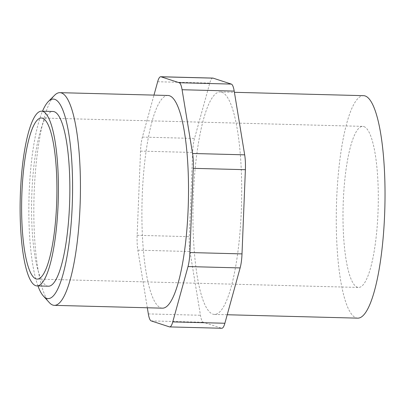 <?xml version="1.0" encoding="UTF-8"?>
<svg xmlns="http://www.w3.org/2000/svg" width="405" height="405" viewBox="0 0 405 405"><rect width="100%" height="100%" fill="white"/><g stroke="black" fill="none" stroke-linecap="round" stroke-linejoin="round"><path stroke-width="0.3" stroke-dasharray="2.02 1.52" d="M147.324 307.775L137.862 250.163A20.478 4.455 91.5 0 1 137.148 235.305L140.53 151.1A20.478 4.455 91.5 0 1 142.403 137.082L153.976 95.109M162.445 308.17A106.383 23.156 91.5 0 1 142.064 201.219A106.383 23.156 91.5 0 1 167.979 95.474M48.443 286.203A87.389 19.02 91.5 0 1 31.701 198.349A87.389 19.02 91.5 0 1 52.989 111.481M37.954 285.93A99.807 21.723 91.5 0 1 28.998 198.278A99.807 21.723 91.5 0 1 42.5 111.208M49.273 302.545A106.383 23.156 91.5 0 1 33.985 198.41A106.383 23.156 91.5 0 1 54.665 95.205M212.848 78.089A20.478 4.455 -88.5 0 0 209.775 83.101L194.516 138.439A20.478 4.455 -88.5 0 0 192.648 152.457L189.267 236.662A20.478 4.455 -88.5 0 0 189.975 251.52L200.45 315.267A20.478 4.455 -88.5 0 0 203.33 322.269L221.52 328.212A20.478 4.455 -88.5 0 0 221.808 328.263M363.872 126.568A80.565 17.537 91.5 0 1 378.098 209.972A80.565 17.537 91.5 0 1 358.552 287.444A80.565 17.537 91.5 0 1 343.116 206.449A80.565 17.537 91.5 0 1 362.738 126.37A80.565 17.537 91.5 0 1 363.872 126.568M357.752 318.148A111.279 24.219 91.5 0 1 336.433 206.277A111.279 24.219 91.5 0 1 363.538 95.666M221.783 92.213A111.279 24.219 91.5 0 1 241.431 207.411A111.279 24.219 91.5 0 1 214.432 314.422A111.279 24.219 91.5 0 1 193.114 202.546A111.279 24.219 91.5 0 1 220.219 91.935A111.279 24.219 91.5 0 1 221.783 92.213M157.656 81.744L209.775 83.101M142.403 137.082L194.516 138.439M140.53 151.1L192.648 152.457M137.148 235.305L189.267 236.662M137.862 250.163L189.975 251.52M148.331 313.91L200.45 315.267M151.212 320.912L203.33 322.269M169.406 326.86L221.52 328.212M214.432 314.422L227.225 314.751M220.219 91.935L234.404 92.305M37.169 279.085L358.552 287.444M41.361 118.007L362.738 126.37"/><path stroke-width="0.61" d="M153.976 95.109L157.656 81.744A20.478 4.455 91.5 0 1 160.729 76.737A20.478 4.455 91.5 0 1 161.018 76.788L179.207 82.731A20.478 4.455 91.5 0 1 182.088 89.733L192.562 153.48A20.478 4.455 91.5 0 1 193.271 168.338L189.889 252.543A20.478 4.455 91.5 0 1 188.016 266.561L172.763 321.899A20.478 4.455 91.5 0 1 169.69 326.911A20.478 4.455 91.5 0 1 169.406 326.86L151.212 320.912A20.478 4.455 91.5 0 1 148.331 313.91L147.324 307.775M42.5 111.208A99.807 21.723 91.5 0 1 48.403 101.458L54.665 95.205A106.383 23.156 91.5 0 1 59.899 92.664L167.979 95.474A106.383 23.156 91.5 0 1 169.472 95.737A106.383 23.156 91.5 0 1 188.254 205.872A106.383 23.156 91.5 0 1 162.445 308.17L54.366 305.355A106.383 23.156 91.5 0 1 49.273 302.545L43.34 295.979A99.807 21.723 91.5 0 1 37.954 285.93M42.763 111.4A87.389 19.02 91.5 0 1 58.193 201.872A87.389 19.02 91.5 0 1 36.992 285.905A87.389 19.02 91.5 0 1 20.25 198.05A87.389 19.02 91.5 0 1 41.538 111.183A87.389 19.02 91.5 0 1 42.763 111.4M42.49 118.204A80.565 17.537 91.5 0 1 56.715 201.609A80.565 17.537 91.5 0 1 37.169 279.085A80.565 17.537 91.5 0 1 21.733 198.091A80.565 17.537 91.5 0 1 41.361 118.007A80.565 17.537 91.5 0 1 42.49 118.204M41.538 111.183L52.989 111.481A87.389 19.02 91.5 0 1 54.214 111.699A87.389 19.02 91.5 0 1 69.645 202.171A87.389 19.02 91.5 0 1 48.443 286.203L36.992 285.905M48.403 101.458A99.807 21.723 91.5 0 1 54.71 99.316A99.807 21.723 91.5 0 1 71.827 213.805A99.807 21.723 91.5 0 1 43.34 295.979M59.899 92.664A106.383 23.156 91.5 0 1 61.393 92.927A106.383 23.156 91.5 0 1 80.175 203.057A106.383 23.156 91.5 0 1 54.366 305.355M169.69 326.911L221.808 328.263A20.478 4.455 -88.5 0 0 224.881 323.256L240.135 267.918A20.478 4.455 -88.5 0 0 242.008 253.9L245.389 169.695A20.478 4.455 -88.5 0 0 244.676 154.837L234.206 91.09A20.478 4.455 -88.5 0 0 231.326 84.088L213.131 78.14A20.478 4.455 -88.5 0 0 212.848 78.089L160.729 76.737M234.404 92.305L363.538 95.666A111.279 24.219 91.5 0 1 365.102 95.939A111.279 24.219 91.5 0 1 384.75 211.142A111.279 24.219 91.5 0 1 357.752 318.148L227.225 314.751M192.562 153.48L244.676 154.837M193.271 168.338L245.389 169.695M182.088 89.733L234.206 91.09M179.207 82.731L231.326 84.088M161.018 76.788L213.131 78.14M172.763 321.899L224.881 323.256M188.016 266.561L240.135 267.918M189.889 252.543L242.008 253.9"/></g></svg>

